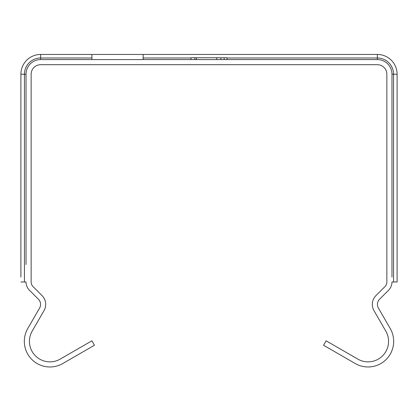 <?xml version="1.0" encoding="UTF-8"?>
<svg xmlns="http://www.w3.org/2000/svg" width="418" height="418" viewBox="0 0 418 418"><rect width="100%" height="100%" fill="white"/><g stroke="black" fill="none" stroke-linecap="round" stroke-linejoin="round"><path stroke-width="0.63" d="M194.809 59.575L194.809 57.747L227.021 57.747L227.021 59.575M224.147 59.575L224.147 57.747M196.523 59.575L196.523 57.747L196.345 59.575M220.866 59.575L220.866 57.747L216.749 57.747L216.749 59.575M190.979 59.575L190.979 57.747L194.809 57.747M20.9 277.077L20.9 74.216A19.761 19.761 0 0 1 40.661 54.455L40.661 59.575L377.339 59.575A14.64 14.64 0 0 1 391.974 74.216L391.974 277.077M91.897 59.575L91.897 54.455L377.339 54.455A19.761 19.761 0 0 1 397.1 74.216L397.1 281.983L391.974 281.983A11.709 11.709 0 0 1 388.547 290.259L379.581 299.231A7.32 7.32 0 0 0 378.415 308.066L390.245 328.553A25.618 25.618 0 0 1 355.253 363.545L323.563 345.247L326.124 340.811L357.813 359.109A20.492 20.492 0 0 0 385.809 331.113L373.979 310.626A12.441 12.441 0 0 1 375.954 295.604L384.926 286.638A6.589 6.589 0 0 0 386.854 281.983L386.854 74.216A9.515 9.515 0 0 0 377.339 64.701L40.661 64.701A9.515 9.515 0 0 0 31.146 74.216L31.146 281.983A6.589 6.589 0 0 0 33.074 286.638L42.046 295.604A12.441 12.441 0 0 1 44.021 310.626L32.191 331.113A20.492 20.492 0 0 0 60.187 359.109L91.876 340.811L94.437 345.247L62.747 363.545A25.618 25.618 0 0 1 27.755 328.553L39.585 308.066A7.32 7.32 0 0 0 38.419 299.231L29.453 290.259A11.709 11.709 0 0 1 26.026 281.983L20.9 281.983M245.596 54.455L172.404 54.455M143.128 54.455L143.128 59.575M40.661 54.455L91.897 54.455M397.1 101.663L397.1 103.492L397.1 101.663M20.9 264.51L20.9 213.279M40.661 59.575A14.64 14.64 0 0 0 26.026 74.216L26.026 103.492M26.026 154.723L26.026 213.279M26.026 264.51L26.026 74.216L24.443 74.216A16.218 16.218 0 0 1 40.661 57.992L91.897 57.992M143.128 57.992L190.979 57.992M227.021 57.992L377.339 57.992L377.339 59.575M377.339 54.455L377.339 57.992A16.218 16.218 0 0 1 393.557 74.216L393.557 281.983M397.1 74.216L391.974 74.216M20.9 74.216L24.443 74.216L24.443 281.983"/></g></svg>
